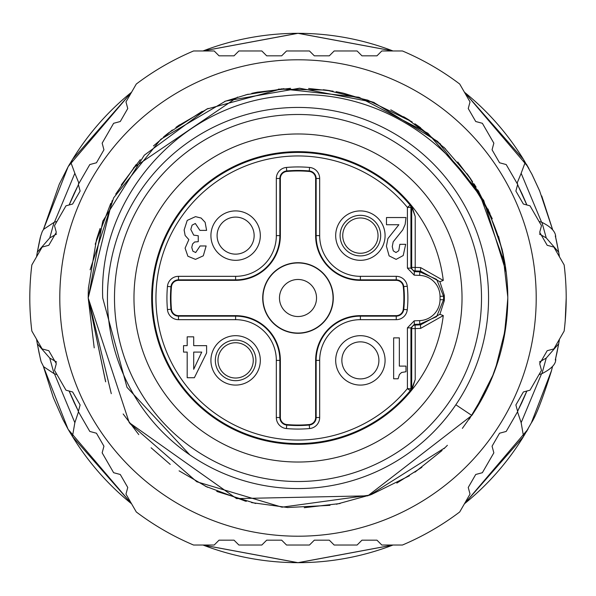<?xml version="1.0" encoding="UTF-8"?>
<svg xmlns="http://www.w3.org/2000/svg" width="596" height="596" viewBox="0 0 596 596"><rect width="100%" height="100%" fill="white"/><g stroke="black" fill="none" stroke-linecap="round" stroke-linejoin="round"><path stroke-width="0.89" d="M385.083 235.614A24.704 24.704 0 0 0 360.386 210.917A24.704 24.704 0 0 0 335.682 235.614A24.704 24.704 0 0 0 360.386 260.318A24.704 24.704 0 0 0 385.083 235.614M415.211 328.605L411.687 328.597A3.531 3.531 -46.1 0 1 415.084 325.073L415.211 328.597L420.649 328.396L443.275 315.567L439.878 314.301L444.311 300.637A146.333 146.333 0 0 0 444.311 295.363L443.566 296.242L436.637 279.382L419.785 271.85L419.651 275.382L414.205 275.173L407.403 268.125L407.403 207.401L410.935 207.401L410.935 268.125L411.687 267.373L411.687 207.132L410.935 207.401A3.531 3.531 -109.8 0 0 410.13 205.151L407.403 207.401A142.049 142.049 0 0 0 156.003 294.037A142.049 142.049 0 0 0 407.403 388.599L411.687 388.868L411.687 328.597L410.935 327.875L410.935 388.599A3.531 3.531 -70.2 0 1 410.123 390.849A145.58 145.58 0 0 1 152.479 293.94A145.58 145.58 0 0 1 410.13 205.151L410.875 204.882A3.531 3.531 -109.8 0 1 411.687 207.132L412.082 208.093L411.821 206.045L410.875 204.882L411.747 205.933M419.651 275.382A21.173 21.173 -133.3 0 1 440.042 296.279L443.566 296.242A145.58 145.58 0 0 1 443.58 298A145.58 145.58 0 0 1 443.566 299.758L440.042 299.721A21.173 21.173 -44.9 0 1 419.651 320.618L414.205 320.827L407.403 327.875L407.403 388.599L410.875 391.118L411.791 390.007L412.082 387.907L410.875 391.118L411.806 389.993A146.333 146.333 0 0 1 151.667 298A146.333 146.333 0 0 1 411.769 205.963A146.333 146.333 0 0 1 443.275 280.433L420.649 267.604L415.211 267.403L415.084 270.927A3.531 3.531 -133.9 0 1 411.687 267.373L411.687 267.306M260.318 235.614A24.704 24.704 0 0 0 235.614 210.917A24.704 24.704 0 0 0 210.917 235.614A24.704 24.704 0 0 0 235.614 260.318A24.704 24.704 0 0 0 260.318 235.614M385.083 360.386A24.704 24.704 0 0 0 360.386 335.682A24.704 24.704 0 0 0 335.682 360.386A24.704 24.704 0 0 0 360.386 385.083A24.704 24.704 0 0 0 385.083 360.386M260.318 360.386A24.704 24.704 0 0 0 235.614 335.682A24.704 24.704 0 0 0 210.917 360.386A24.704 24.704 0 0 0 235.614 385.083A24.704 24.704 0 0 0 260.318 360.386M411.821 206.045L415.211 216.408L412.082 208.093M444.311 295.363L439.878 281.699L443.275 280.433M298 133.973A164.027 164.027 0 0 0 133.973 298A164.027 164.027 0 0 0 298 462.027A164.027 164.027 0 0 0 462.027 298A164.027 164.027 0 0 0 298 133.973M443.275 315.567A146.333 146.333 0 0 1 411.791 390.007L415.211 379.592L412.082 387.907M114.492 298A183.508 183.508 0 0 1 298 114.492A183.508 183.508 0 0 1 481.508 298A183.508 183.508 0 0 1 298 481.508A183.508 183.508 0 0 1 114.492 298M107.436 298A190.564 190.564 0 0 1 298 107.436A190.564 190.564 0 0 1 488.564 298A190.564 190.564 0 0 1 298 488.564A190.564 190.564 0 0 1 107.436 298M191.189 455.776L190.593 455.381M505.125 264.631L478.744 191.48L427.839 133.206L358.919 97.245L281.655 88.841L206.738 109.09L144.284 155.213L102.765 221.205L88.208 298L129.228 422.624L236.56 498.599L367.836 495.835L471.831 415.457L455.843 404.773M189.804 454.867L127.015 387.363L102.721 298C98.392 196.896 181.251 104.24 282.75 96.023C384.301 83.559 487.603 159.847 505.14 264.743L478.797 191.569L427.928 133.28L358.934 97.245L281.67 88.841L206.76 109.083L144.299 155.206L102.773 221.19L88.208 298L105.566 381.567M129.95 423.592L196.784 481.762L281.99 507.181L369.87 495.105L444.936 447.752L369.885 495.097L282.005 507.181L196.799 481.769L129.965 423.607M469.261 419.182L486.776 389.538L469.283 419.152M506.205 323.814L502.502 344.838L507.032 315.91M506.205 272.216L483.721 200.42L437.65 141.431L373.424 102.229L299.535 88.208L225.579 101.096L160.838 139.248L113.68 197.79L90.108 269.802M112.219 200.532L88.201 298L105.686 381.835M505.147 264.773A209.799 209.799 0 0 1 471.831 415.457M88.215 296.041L88.201 298L111.281 393.673M151.101 447.79L170.24 464.411M216.75 491.424L255.729 503.493M304.243 507.71L340.145 503.516M396.802 483.088L421.871 467.324M462.377 428.382L475.466 409.892M495.44 368.931L505.572 328.478M492.274 218.792L477.88 190.035M445.547 148.851L417.833 125.801M374.206 102.527L343.467 93.192M290.557 88.327L257.167 92.216M208.101 108.435L177.824 126.032M140.291 159.639L121.279 184.931M100.039 228.536L96.522 239.473M244.576 500.886L246.297 501.333M504.156 336.919L507.77 301.077M504.402 260.407L498.561 236.418M472.576 181.646L457.743 161.985M412.208 122.016L390.79 109.835M333.104 91.158L308.624 88.469M248.212 94.198L224.61 101.454M172.311 130.017L153.448 145.938M205.225 486.172L245.239 501.05M287.369 507.531L329.99 505.341M371.278 494.583L409.392 475.779M443.923 448.736L447.395 445.301M491.678 378.654L499.604 356.065M507.792 297.031L502.637 251.78M489.979 213.383L469.149 176.662M440.682 144.195L406.554 118.47M368.082 100.255L326.645 90.167M283.994 88.67L245.925 94.771M202.2 111.355L168.474 132.968M136.104 164.571L115.699 194.169M96.478 239.652L88.446 287.875M88.208 298L94.213 347.87M123.156 413.967L138.779 434.618M179.083 470.84L207.468 487.26M251.542 502.592L287.905 507.554M336.442 504.246L370.548 494.851M414.98 472.159L442.098 450.487M474.565 411.315L493.644 373.752M504.767 333.544L507.792 298.291A209.799 209.799 0 0 0 507.799 298M501.974 248.919L487.982 209.002M468.501 175.76L443.849 147.182M411.545 121.591L367.509 100.054M325.796 90.056L278.369 89.124M237.603 97.088L133.579 167.692M110.752 203.385L95.218 244.218M59.794 298A238.206 238.206 0 0 1 298 59.794A238.206 238.206 0 0 1 536.206 298A238.206 238.206 0 0 1 298 536.206A238.206 238.206 0 0 1 59.794 298M503.404 255.304A209.799 209.799 0 0 0 501.981 248.942M476.122 187.159A209.799 209.799 0 0 0 473.991 183.799M471.108 179.478A209.799 209.799 0 0 0 467.041 173.741M420.612 127.76A209.799 209.799 0 0 0 414.868 123.774M409.534 120.303A209.799 209.799 0 0 0 403.574 116.704M342.961 93.08A209.799 209.799 0 0 0 336.099 91.695M330.095 90.674A209.799 209.799 0 0 0 323.181 89.72M258.135 92.03A209.799 209.799 0 0 0 251.765 93.363M179.672 124.758A209.799 209.799 0 0 0 175.872 127.417M168.929 132.603A209.799 209.799 0 0 0 163.52 136.976M88.461 287.548A209.799 209.799 0 0 0 88.208 296.868M564.151 264.944L553.84 247.072L547.188 245.291L539.708 232.321L541.488 225.675L530.015 205.814L523.37 204.033L515.883 191.063L517.663 184.417L506.198 164.556L499.552 162.775L492.065 149.805L493.846 143.159L482.373 123.297L475.727 121.517L468.247 108.546L470.028 101.901L459.71 84.036A268.2 268.2 0 0 0 402.449 50.973L381.812 50.973L376.948 55.838L361.973 55.838L357.108 50.973L334.17 50.973L329.305 55.838L314.338 55.838L309.466 50.973L286.534 50.973L281.662 55.838L266.695 55.838L261.83 50.973L238.892 50.973L234.027 55.838L219.052 55.838L214.188 50.973L193.551 50.973A268.2 268.2 0 0 0 136.29 84.036L125.972 101.901L127.753 108.546L120.273 121.517L113.627 123.297L102.154 143.159L103.935 149.805L96.448 162.775L89.802 164.556L78.337 184.417L80.117 191.063L72.63 204.033L65.985 205.814L54.512 225.675L56.292 232.321L48.812 245.291L42.16 247.072L31.849 264.944A268.2 268.2 0 0 0 31.849 331.056L42.16 348.928L48.812 350.709L56.292 363.679L54.512 370.325L65.985 390.186L72.63 391.967L80.117 404.937L78.337 411.583L89.802 431.444L96.448 433.225L103.935 446.195L102.154 452.841L113.627 472.702L120.273 474.483L127.753 487.453L125.972 494.099L136.29 511.964A268.2 268.2 0 0 0 193.551 545.027L214.188 545.027L219.052 540.162L234.027 540.162L238.892 545.027L261.83 545.027L266.695 540.162L281.662 540.162L286.534 545.027L309.466 545.027L314.338 540.162L329.305 540.162L334.17 545.027L357.108 545.027L361.973 540.162L376.948 540.162L381.812 545.027L402.449 545.027A268.2 268.2 0 0 0 459.71 511.964L470.028 494.099L468.247 487.453L475.727 474.483L482.373 472.702L493.846 452.841L492.065 446.195L499.552 433.225L506.198 431.444L517.663 411.583L515.883 404.937L523.37 391.967L530.015 390.186L541.488 370.325L539.708 363.679L547.188 350.709L553.84 348.928L564.151 331.063A268.2 268.2 0 0 0 564.151 264.944L564.747 270.13M564.174 330.877L564.688 326.444M565.202 321.088L566.2 298M566.029 288.457L565.909 285.491M564.166 265.011L564.524 268.044M564.635 269.057L565.38 277.058M565.38 318.942L564.762 325.751M564.427 328.791L564.181 330.832M77.689 186.265L69.158 204.964A247.027 247.027 0 0 1 77.651 186.332L78.106 185.319M78.478 184.171L78.739 182.734L74.843 173.294L54.415 222.271M36.542 256.809A264.684 264.684 0 0 1 37.019 253.889L37.019 253.889A264.676 264.676 0 0 0 36.557 256.779A264.669 264.669 0 0 1 37.325 252.197L49.744 237.938L56.598 233.982M56.598 362.018L49.744 358.062L37.325 343.803A264.669 264.669 0 0 1 36.557 339.221A264.676 264.676 0 0 0 37.026 342.111A264.684 264.684 0 0 1 36.542 339.191M78.374 411.441L77.651 409.668A247.027 247.027 0 0 1 69.166 391.043L77.629 409.616M72.444 436.488L131.582 503.806A264.669 264.669 0 0 1 72.459 436.495L74.843 422.706L78.478 411.829M298 562.669A264.669 264.669 0 0 1 202.983 545.027L298 562.676A264.669 264.669 0 0 0 393.017 545.027L298 562.676M517.522 411.829L521.157 422.706L523.541 436.495A264.669 264.669 0 0 1 464.418 503.806L523.571 436.451M518.297 409.765L526.842 391.036A247.027 247.027 0 0 1 518.349 409.668L517.626 411.441M559.458 339.191A264.684 264.684 0 0 1 558.981 342.111L558.981 342.111A264.676 264.676 0 0 0 559.443 339.221A264.669 264.669 0 0 1 558.675 343.803L546.256 358.062L539.402 362.018M539.402 233.982L546.256 237.938L558.675 252.197A264.669 264.669 0 0 1 559.443 256.779A264.676 264.676 0 0 0 558.973 253.889A264.684 264.684 0 0 1 559.458 256.809M517.626 184.559L518.349 186.332A247.027 247.027 0 0 1 526.834 204.957L518.319 186.28M541.593 222.271L521.157 173.294L517.261 182.756L517.522 184.171M521.157 173.294L524.927 163.103L523.541 159.505L464.418 92.194A264.669 264.669 0 0 1 523.541 159.505L523.631 159.646M298 33.331A264.669 264.669 0 0 1 393.017 50.973L298 33.324A264.669 264.669 0 0 0 202.983 50.973L298 33.324M74.843 173.294L71.08 163.043L72.459 159.505A264.669 264.669 0 0 1 131.582 92.194L72.436 159.534M72.109 160.093L72.354 159.668M72.012 160.242L68.182 166.597L43.374 229.646M43.381 366.369L68.063 429.195L72.034 435.795M54.445 373.744L74.858 422.698M76.72 188.194L74.06 193.588M73.904 402.069L76.668 407.701M49.744 237.938L54.057 222.353L43.605 229.318L42.249 231.546L40.625 236.314M56.978 374.586L54.057 373.647L49.744 358.062M37.325 343.803L40.148 357.689M40.64 359.723L39.083 352.884M39.083 243.116L40.327 237.29M40.714 235.941L37.325 252.197M523.958 435.795L531.379 422.817L551.449 370.727L552.574 366.428M552.589 229.602L539.678 191.018L531.848 174.106L523.981 160.235M521.142 422.698L541.555 373.744M519.332 407.701L521.865 402.568M522.223 194.199L519.272 188.18M546.256 358.062L541.943 373.632M555.36 236.269L555.695 237.387C555.904 231.986 551.315 226.979 541.935 222.353L546.256 237.938M558.675 252.197L555.852 238.311M555.695 237.387L556.917 243.116M556.917 352.884L555.368 359.701M555.286 360.058L558.675 343.803M411.687 267.403L415.211 267.403L415.211 216.408M235.614 217.093A18.528 18.528 0 0 0 217.093 235.614A18.528 18.528 0 0 0 235.614 254.142A18.528 18.528 0 0 0 254.142 235.614A18.528 18.528 0 0 0 235.614 217.093M360.386 378.907A18.528 18.528 0 0 0 378.907 360.386A18.528 18.528 0 0 0 360.386 341.858A18.528 18.528 0 0 0 341.858 360.386A18.528 18.528 0 0 0 360.386 378.907M235.614 380.673A20.294 20.294 0 0 1 215.327 360.386A20.294 20.294 0 0 1 235.614 340.092A20.294 20.294 0 0 1 255.907 360.386A20.294 20.294 0 0 1 235.614 380.673M235.614 378.028A17.642 17.642 0 0 0 253.263 360.386A17.642 17.642 0 0 0 235.614 342.737A17.642 17.642 0 0 0 217.972 360.386A17.642 17.642 0 0 0 235.614 378.028A17.642 17.642 0 0 1 217.972 360.386A17.642 17.642 0 0 1 235.614 342.737A17.642 17.642 0 0 1 253.263 360.386A17.642 17.642 0 0 1 235.614 378.028A17.642 17.642 0 0 1 217.972 360.386A17.642 17.642 0 0 1 235.614 342.737A17.642 17.642 0 0 1 253.263 360.386A17.642 17.642 0 0 1 235.614 378.028M405.988 371.74L405.988 366.108L399.342 366.108L399.342 337.88L393.651 337.88L393.651 378.788L398.098 378.788L399.402 374.534L401.577 372.478L405.988 371.74M405.988 217.54L386.484 217.54L386.484 224.729L398.88 224.729L387.914 238.556L386.424 246.23L389.113 255.878L396.124 259.372L403.209 255.55L405.682 244.308L399.849 244.308L398.769 250.722L395.982 252.525L393.271 250.856L392.257 246.58L393.204 241.805L402.792 229.825L405.138 224.439L405.988 217.54M205.128 222.315L206.603 230.391L199.928 230.391L195.332 223.493L192.091 225.132L190.802 229.445L193.7 235.129L198.252 235.74L198.252 241.693L194.616 241.998L192.568 243.988L191.763 247.437L192.895 251.199L195.697 252.525L200.092 245.969L206.141 245.969L203.303 255.796L195.488 259.372L187.882 256.228L185.095 248.16L188.843 239.622L185.147 235.472L184.127 229.989L187.226 220.408L195.518 216.646L201.15 218.054L205.128 222.315M206.603 352.921L206.603 345.643L193.7 345.643L193.7 336.822L187.189 336.822L187.189 345.643L183.531 345.643L183.531 352.087L187.189 352.087L187.189 377.73L194.363 377.73L206.603 352.921M193.7 352.087L193.7 369.304L201.746 352.087L193.7 352.087M315.642 178.487L315.642 235.614A44.737 44.737 0 0 0 360.386 280.358L396.243 280.358A7.055 7.055 0 0 1 403.261 286.654A105.872 105.872 0 0 1 403.261 309.346A7.055 7.055 0 0 1 396.243 315.642L360.386 315.642A44.737 44.737 0 0 0 315.642 360.386L315.642 417.513A7.055 7.055 0 0 1 309.212 424.546A127.045 127.045 0 0 1 286.788 424.546A7.055 7.055 0 0 1 280.358 417.513L280.358 360.386A44.737 44.737 0 0 0 235.614 315.642L178.487 315.642A7.055 7.055 0 0 1 171.454 309.212A127.045 127.045 0 0 1 171.454 286.788A7.055 7.055 0 0 1 178.487 280.358L235.614 280.358A44.737 44.737 0 0 0 280.358 235.614L280.358 178.487A7.055 7.055 0 0 1 286.788 171.454A127.045 127.045 0 0 1 309.212 171.454A7.055 7.055 0 0 1 315.642 178.487L316.141 178.487A7.554 7.554 0 0 0 309.257 170.955A127.537 127.537 0 0 0 286.743 170.955A7.554 7.554 0 0 0 279.859 178.487L279.859 235.614A44.238 44.238 0 0 1 235.614 279.859L178.487 279.859A7.554 7.554 0 0 0 170.955 286.743A127.537 127.537 0 0 0 170.955 309.257A7.554 7.554 0 0 0 178.487 316.141L235.614 316.141A44.238 44.238 0 0 1 279.859 360.386L279.859 417.513A7.554 7.554 0 0 0 286.743 425.045A127.537 127.537 0 0 0 309.257 425.045A7.554 7.554 0 0 0 316.141 417.513L316.141 360.386A44.238 44.238 0 0 1 360.386 316.141L396.243 316.141A7.554 7.554 0 0 0 403.753 309.399A106.364 106.364 0 0 0 403.753 286.601A7.554 7.554 0 0 0 396.243 279.859L360.386 279.859A44.238 44.238 0 0 1 316.141 235.614L319.672 235.614A40.714 40.714 0 0 0 360.386 276.328L396.243 276.328A11.086 11.086 0 0 1 407.262 286.229L403.261 286.654M262.709 298A35.291 35.291 0 0 0 298 333.291A35.291 35.291 0 0 0 333.291 298A35.291 35.291 0 0 0 298 262.709A35.291 35.291 0 0 0 262.709 298M333.045 298A35.045 35.045 0 0 1 298 333.045A35.045 35.045 0 0 1 262.955 298A35.045 35.045 0 0 1 298 262.955A35.045 35.045 0 0 1 333.045 298M279.472 298A18.528 18.528 0 0 0 298 316.528A18.528 18.528 0 0 0 316.528 298A18.528 18.528 0 0 0 298 279.472A18.528 18.528 0 0 0 279.472 298M360.386 215.327A20.294 20.294 0 0 1 380.673 235.614A20.294 20.294 0 0 1 360.386 255.907A20.294 20.294 0 0 1 340.092 235.614A20.294 20.294 0 0 1 360.386 215.327M360.386 217.972A17.642 17.642 0 0 0 342.737 235.614A17.642 17.642 0 0 0 360.386 253.263A17.642 17.642 0 0 0 378.028 235.614A17.642 17.642 0 0 0 360.386 217.972A17.642 17.642 0 0 1 378.028 235.614A17.642 17.642 0 0 1 360.386 253.263A17.642 17.642 0 0 1 342.737 235.614A17.642 17.642 0 0 1 360.386 217.972A17.642 17.642 0 0 1 378.028 235.614A17.642 17.642 0 0 1 360.386 253.263A17.642 17.642 0 0 1 342.737 235.614A17.642 17.642 0 0 1 360.386 217.972M440.042 299.721A142.049 142.049 0 0 0 440.042 296.279M407.262 286.229A109.895 109.895 0 0 1 407.262 309.771A11.086 11.086 0 0 1 396.243 319.672L360.386 319.672A40.714 40.714 0 0 0 319.672 360.386L319.672 417.513A11.086 11.086 0 0 1 309.562 428.554A131.068 131.068 0 0 1 286.438 428.554A11.086 11.086 0 0 1 276.328 417.513L276.328 360.386A40.714 40.714 0 0 0 235.614 319.672L178.487 319.672A11.086 11.086 0 0 1 167.446 309.562A131.068 131.068 0 0 1 167.446 286.438A11.086 11.086 0 0 1 178.487 276.328L235.614 276.328A40.714 40.714 0 0 0 276.328 235.614L276.328 178.487A11.086 11.086 0 0 1 286.438 167.446A131.068 131.068 0 0 1 309.562 167.446A11.086 11.086 0 0 1 319.672 178.487L319.672 235.614M414.205 320.827L414.332 324.351L410.935 327.875L407.403 327.875M439.878 281.699L420.523 271.128L415.084 270.927L414.332 271.649L419.785 271.85L420.523 271.128L420.649 267.604M414.205 275.173L414.332 271.649L410.935 268.125L407.403 268.125M444.311 300.637L443.566 299.758L436.622 316.632L419.785 324.149L414.332 324.351L415.084 325.073L420.523 324.872L419.785 324.149L419.651 320.618M415.218 328.597L415.211 379.592M439.878 314.301L420.523 324.872L420.649 328.396M360.386 276.328L360.386 280.358M396.243 280.358L396.243 276.328M407.262 309.771L403.261 309.346M396.243 319.672L396.243 315.642M360.386 315.642L360.386 319.672M319.672 360.386L315.642 360.386M315.642 417.513L319.672 417.513M309.562 428.554L309.212 424.546M286.438 428.554L286.788 424.546M276.328 417.513L280.358 417.513M280.358 360.386L276.328 360.386M235.614 319.672L235.614 315.642M178.487 315.642L178.487 319.672M167.446 309.562L171.454 309.212M167.446 286.438L171.454 286.788M178.487 276.328L178.487 280.358M235.614 280.358L235.614 276.328M276.328 235.614L280.358 235.614M280.358 178.487L276.328 178.487M286.438 167.446L286.788 171.454M309.562 167.446L309.212 171.454M319.672 178.487L316.141 178.487L316.141 235.614L315.642 235.614M68.294 166.411L59.265 184.216L43.359 229.676M43.344 366.309L53.342 397.674L62.953 419.539L68.063 429.195M71.974 435.691L72.474 436.525M78.709 182.89L78.463 184.201M71.885 198.49L71.408 199.608M74.172 193.35L69.099 204.979M74.187 402.687L69.099 391.021M56.978 221.414L54.057 222.353M54.057 373.647L43.605 366.682L41.169 361.846L40.304 358.613M37.339 343.877L39.045 352.713M39.947 356.825L40.722 360.066M39.016 243.444L37.332 252.123M68.182 166.597L131.656 92.06M202.819 50.973L298 33.272L393.181 50.973M68.182 429.396L131.656 503.94M202.819 545.027L298 562.728L393.181 545.027M527.803 429.425L464.344 503.94M527.773 166.522L464.344 92.06M526.395 431.824L528.063 428.971M531.386 422.817C535.953 416.068 542.658 398.709 551.494 370.742M552.641 229.676L541.727 195.942M539.708 191.003L531.863 174.099M528.98 168.675L526.514 164.369M523.571 398.769L524.465 396.675M522.625 195.093L522.089 193.909M517.902 185.349L517.633 184.544M517.537 184.201L517.291 182.92M521.82 402.658L526.901 391.021M521.828 193.35L526.901 204.979M555.673 358.71C556.306 363.716 551.732 368.693 541.943 373.647L539.022 374.586M541.935 222.353L539.022 221.414M556.955 243.295L558.668 252.123M556.046 239.138L555.286 235.941M556.977 352.623L558.661 343.877"/></g></svg>
